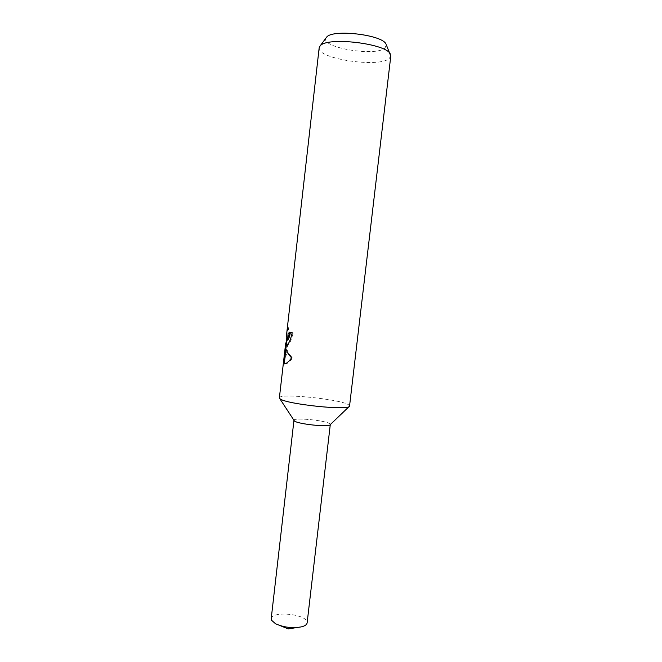 <?xml version="1.0" encoding="UTF-8"?>
<svg xmlns="http://www.w3.org/2000/svg" width="662" height="662" viewBox="0 0 662 662"><rect width="100%" height="100%" fill="white"/><g stroke="black" fill="none" stroke-linecap="round" stroke-linejoin="round"><path stroke-width="0.5" stroke-dasharray="3.31 2.48" d="M279.381 397.837C278.743 392.963 339.623 399.054 348.402 404.664L349.61 405.963M293.978 420.461C292.05 417.176 325.505 420.271 329.767 423.746L330.222 424.656M319.167 47.821C316.734 58.711 378.374 68.07 389.115 58.612L390.795 56.105M285.405 345.589L285.57 344.414M285.785 342.908L283.874 359.714L285.579 353.963L287.92 333.35L287.465 327.5L286.174 338.059M326.159 37.784C319.307 47.399 375.47 57.006 385.019 48.045L386.277 44.743M286.398 345.539L286.596 345.771C288.88 345.638 291.065 341.335 293.142 332.862L290.419 332.415M290.436 332.316L289.534 332.225M287.2 340.227L288.359 327.591L288.88 333.449L286.538 354.054L285.579 353.963M288.88 333.449L287.92 333.35M288.359 327.591L287.465 327.5M293.142 332.862L292.199 332.763M284.875 363.893L284.999 363.951C286.712 364.249 289.253 362.255 292.629 357.968C288.028 353.334 285.926 348.833 286.34 344.488L285.86 348.7M286.538 354.054L284.776 359.805L286.687 343.007L285.372 353.003M284.776 359.805L283.874 359.714M292.629 357.968L291.644 357.877M271.197 618.73C271.288 611.216 303.196 613.434 306.729 621.138L307.127 622.884M294.325 420.883L293.953 420.271C293.514 417.259 325.671 420.395 329.767 423.746L330.297 424.474C331.074 427.561 297.503 424.218 294.325 420.883M279.67 398.474L279.405 398.061M285.992 345.705L286.596 345.771M286.828 340.185L287.043 338.257M296.833 627.559L301.748 626.79M280.158 625.631L275.549 623.761"/><path stroke-width="0.99" d="M386.277 44.743L390.795 56.105L349.536 406.17C349.346 410.903 285.14 404.085 279.985 398.747L279.381 397.837L285.405 345.589M349.172 406.518L330.222 424.656C329.56 427.47 297.346 424.094 294.325 420.883L279.67 398.474M390.373 54.193C386.74 43.485 326.507 36.418 320.11 45.959L319.167 47.821L286.174 338.059L286.663 340.061L288.756 336.031L289.534 332.225L292.199 332.763C290.477 340.483 288.425 344.794 286.025 345.705L285.454 344.397L285.736 348.22C286.505 351.439 288.475 354.65 291.644 357.877M291.644 357.869C288.326 362.172 285.818 364.166 284.13 363.868L283.518 363.09L284.536 352.498M285.57 344.414L285.785 342.908L286.505 342.982M386.02 44.139C382.752 34.772 332.299 28.847 326.631 37.18L326.159 37.784M290.419 332.415L289.65 336.122C288.624 338.969 287.805 340.334 287.2 340.227L286.481 340.152M286.398 345.539L286.34 344.488L285.454 344.397M285.86 348.7L284.387 363.173L284.875 363.893M284.387 363.173L283.518 363.09M330.28 424.607L307.127 622.884C306.87 624.58 305.074 625.888 301.748 626.79C292.703 628.495 283.965 627.485 275.549 623.761L271.47 620.195L271.197 618.73L293.945 420.403M326.548 37.262L320.019 46.059M286.34 344.488L286.828 340.185M284.13 363.868L284.685 363.926M280.158 625.631L288.227 628.9L296.833 627.559"/></g></svg>
